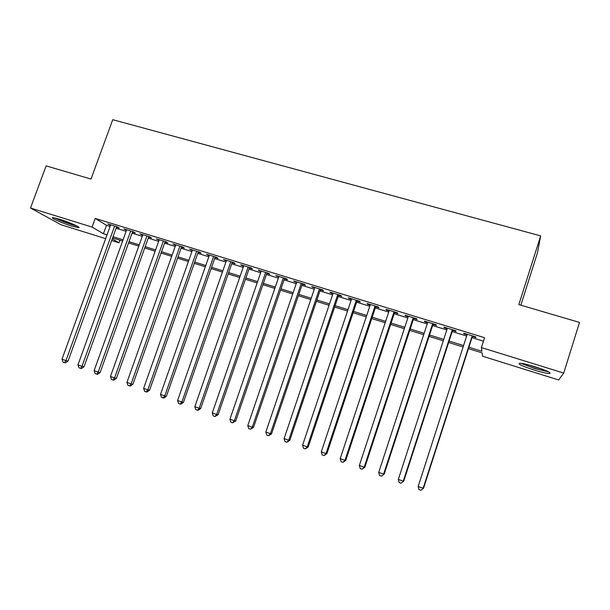 <?xml version="1.0" encoding="UTF-8"?>
<svg xmlns="http://www.w3.org/2000/svg" width="610" height="610" viewBox="0 0 610 610"><rect width="100%" height="100%" fill="white"/><g stroke="black" fill="none" stroke-linecap="round" stroke-linejoin="round"><path stroke-width="0.91" d="M59.498 219.211C69.25 222.185 81.961 227.873 78.583 227.705L71.843 226.104C62.357 223.214 49.555 217.541 52.849 217.64L59.498 219.211M535.13 366.785C547.078 370.705 551.859 372.962 549.488 373.556C546.499 373.404 541.306 372.199 533.903 369.942C522.145 366.084 517.402 363.842 519.682 363.217C522.549 363.339 527.696 364.528 535.13 366.785M520.826 305.191L537.479 252.784L540.681 235.895L112.743 119.69L91.02 179.05L46.139 165.882L30.5 208.025L92.057 227.08L103.425 233.714L107.04 234.835M540.681 235.895L518.828 304.603L579.5 322.415L563.731 373.068L558.684 379.977L482.594 356.232L482.129 352.885L468.434 348.63M119.926 240.233L118.996 242.803L111.645 240.515M105.66 238.647L60.931 224.694L30.5 208.025M116.464 227.194L119.247 228.048L117.448 226.928L107.878 223.984L110.479 225.357M132.454 232.105L135.275 232.967L133.537 231.861L123.86 228.895L126.491 230.275M148.619 237.069L151.471 237.938L149.801 236.855L140.018 233.851L142.679 235.239M164.959 242.078L167.834 242.963L166.24 241.895L156.358 238.861L159.042 240.264M181.475 247.149L184.38 248.049L182.855 246.997L172.866 243.931L175.588 245.342M198.166 252.281L201.109 253.18L199.661 252.151L189.557 249.048L192.31 250.481M215.048 257.458L218.022 258.373L216.641 257.359L206.432 254.225L209.215 255.674M232.113 262.696L235.117 263.619L233.821 262.628L223.489 259.463L226.31 260.92M249.36 267.996L252.403 268.926L251.183 267.958L240.744 264.755L243.596 266.227M266.806 273.356L269.879 274.294L268.743 273.349L258.183 270.108L261.072 271.587M284.451 278.77L287.554 279.723L286.502 278.793L275.819 275.522L278.739 277.016M302.285 284.245L305.427 285.213L304.459 284.306L293.662 280.996L296.612 282.506M320.326 289.788L323.506 290.756L322.621 289.88L311.695 286.525L314.691 288.05M338.573 295.385L341.791 296.376L340.99 295.514L329.941 292.129L330.795 292.998L332.969 293.669M357.025 301.05L360.281 302.049L359.572 301.218L348.394 297.787L349.156 298.633L351.459 299.342M375.691 306.784L378.985 307.791L378.368 306.983L367.067 303.521L367.738 304.337L370.171 305.084M394.578 312.579L397.903 313.601L397.384 312.823L385.947 309.308L386.526 310.109L389.088 310.894M413.679 318.45L417.049 319.48L416.622 318.725L405.055 315.172L405.536 315.942L408.235 316.773M433.008 324.383L436.417 325.427L436.089 324.695L424.385 321.104L424.766 321.851L427.602 322.721M452.567 330.384L456.005 331.443L455.792 330.742L443.943 327.105L444.225 327.822L447.206 328.737M468.892 347.212L481.908 351.253L481.397 347.578L484.569 337.681L95.206 218.426L106.483 225.304L110.09 226.409M116.083 228.254L126.11 231.335M132.073 233.165L142.298 236.314M148.238 238.136L158.661 241.339M164.578 243.161L175.207 246.425M181.094 248.239L191.929 251.564M197.785 253.371L208.833 256.764M214.667 258.556L225.929 262.018M231.724 263.802L243.207 267.332M248.979 269.109L260.683 272.708M266.425 274.469L278.358 278.137M284.062 279.891L296.231 283.635M301.904 285.373L314.302 289.186M319.945 290.924L332.587 294.813M338.184 296.529L351.078 300.494M356.644 302.202L369.782 306.243M375.31 307.943L388.707 312.061M394.19 313.746L407.846 317.947M413.298 319.625L427.221 323.902M432.62 325.565L446.817 329.926M452.178 331.573L466.65 336.026M471.965 337.658L483.448 341.188M472.353 336.461L475.838 337.528L475.724 336.857L463.737 333.182L463.913 333.868L467.031 334.829M95.206 218.426L92.057 227.08M481.397 347.578L563.731 373.068M113.025 236.695L123.052 239.814M129.015 241.667L139.24 244.839M145.18 246.684L155.603 249.917M161.513 251.755L172.142 255.056M178.028 256.886L188.864 260.249M194.72 262.064L205.768 265.495M211.594 267.31L222.856 270.802M228.658 272.609L240.142 276.17M245.906 277.962L257.611 281.599M263.352 283.383L275.285 287.089M280.989 288.858L293.158 292.64M298.831 294.401L311.23 298.252M316.864 299.998L329.514 303.925M335.111 305.663L348.005 309.666M353.564 311.397L366.709 315.477M372.237 317.192L385.627 321.356M391.117 323.056L404.773 327.303M410.217 328.988L424.141 333.312M429.547 334.997L443.745 339.404M449.105 341.066L463.577 345.557M112.24 238.861L118.996 242.803M463.12 346.976L448.647 342.477M443.287 340.807L429.089 336.392M423.691 334.715L409.767 330.384M404.316 328.683L390.659 324.436M385.177 322.736L371.78 318.565M366.252 316.849L353.114 312.762M347.548 311.031L334.654 307.021M329.057 305.282L316.415 301.348M310.772 299.594L298.374 295.736M292.701 293.974L280.539 290.185M274.828 288.416L262.895 284.702M257.161 282.918L245.456 279.281M239.684 277.481L228.201 273.913M222.406 272.106L211.144 268.606M205.311 266.791L194.27 263.36M188.406 261.537L177.571 258.167M171.684 256.337L161.063 253.028M155.146 251.19L144.722 247.95M138.79 246.104L128.565 242.925M122.602 241.064L112.575 237.946M106.483 225.304L103.425 233.714M464.096 333.289L463.913 333.868M444.408 327.25L444.225 327.822M424.957 321.279L424.766 321.851M405.719 315.378L405.536 315.942M386.709 309.544L386.526 310.109M367.921 303.78L367.738 304.337M349.347 298.077L349.156 298.633M330.978 292.442L330.795 292.998M312.823 286.875L312.633 287.424M294.866 281.363L294.683 281.911M277.115 275.918L276.925 276.46M259.555 270.527L259.372 271.069M242.193 265.205L242.01 265.739M225.021 259.936L224.838 260.462M208.04 254.721L207.85 255.254M191.235 249.566L191.052 250.092M174.62 244.465L174.437 244.991M158.181 239.425L157.99 239.944M141.916 234.431L141.726 234.949M125.828 229.497L125.637 230.008M109.899 224.61L109.716 225.12M472.216 335.782L423.157 488.29L418.163 486.505L467.222 334.25M472.536 335.881L423.553 488.16L420.946 490.31L418.948 489.594L418.163 486.505M423.553 488.16L420.946 490.31M547.452 371.292C544.646 371.025 540.323 369.995 534.459 368.204C528.717 366.389 524.653 364.826 522.29 363.499M527.642 364.666L542.313 369.21M520.948 363.301L534.383 368.402L548.68 371.894M75.998 225.555C71.713 224.571 66.421 222.772 60.123 220.157L56.059 218.227M64.019 220.713L68.373 222.314M54.9 217.945L59.223 219.974C66.132 222.848 72.071 224.884 77.043 226.089M452.323 329.674L403.256 481.176L398.322 479.407L447.389 328.165M452.75 329.812L403.759 481.084L401.09 483.196L399.123 482.487L398.322 479.407M403.759 481.084L401.09 483.196M432.665 323.643L383.598 474.145L378.719 472.399L427.793 322.149M433.191 323.811L384.201 474.092L381.479 476.166L379.527 475.472L378.719 472.399M384.201 474.092L381.479 476.166M413.245 317.688L364.17 467.199L359.343 465.476L408.418 316.209M413.87 317.879L364.871 467.184L364.17 467.199L362.096 469.22L360.174 468.533L359.343 465.476M364.871 467.184L362.096 469.22M394.045 311.794L344.97 460.337L340.205 458.636L389.279 310.33M394.762 312.015L345.771 460.352L344.97 460.337L342.942 462.357L341.043 461.678L340.205 458.636M345.771 460.352L342.942 462.357M375.066 305.968L325.992 453.558L321.287 451.873L370.354 304.527M375.882 306.22L326.891 453.611L325.992 453.558L324.017 455.578L322.133 454.9L321.287 451.873M326.891 453.611L324.017 455.578M356.309 300.219L307.242 446.848L302.59 445.186L351.65 298.786M357.216 300.494L308.233 446.939L307.242 446.848L305.313 448.876L303.452 448.205L302.59 445.186M308.233 446.939L305.313 448.876M337.757 294.523L288.705 440.229L284.108 438.582L333.159 293.113M338.756 294.828L289.788 440.344L288.705 440.229L286.822 442.25L284.984 441.587L284.108 438.582M289.788 440.344L286.822 442.25M319.426 288.896L270.39 433.679L265.838 432.048L314.874 287.501M320.517 289.231L271.557 433.832L270.39 433.679L268.545 435.7L266.722 435.044L265.838 432.048M271.557 433.832L268.545 435.7M301.302 283.337L252.281 427.206L247.782 425.597L296.803 281.957M302.476 283.696L253.531 427.389L252.281 427.206L250.474 429.226L248.674 428.578L247.782 425.597M253.531 427.389L250.474 429.226M283.375 277.84L234.377 420.801L229.932 419.215L278.93 276.475M284.634 278.221L235.712 421.022L234.377 420.801L232.608 422.821L230.839 422.189L229.932 419.215M235.712 421.022L232.608 422.821M265.655 272.403L216.672 414.472L212.28 412.901L261.255 271.053M266.997 272.815L218.09 414.724L216.672 414.472L214.949 416.493L213.195 415.867L212.28 412.901M218.09 414.724L214.949 416.493M248.133 267.02L199.173 408.22L194.834 406.664L243.779 265.685M249.551 267.462L200.675 408.494L199.173 408.22L197.487 410.24L195.757 409.615L194.834 406.664M200.675 408.494L198.09 410.347L197.487 410.24M230.801 261.705L181.871 402.036L177.579 400.495L226.493 260.386M232.296 262.163L183.45 402.341L181.871 402.036L180.225 404.049L178.509 403.439L177.579 400.495M183.45 402.341L180.857 404.171L180.225 404.049M213.66 256.444L164.761 395.913L160.514 394.395L209.405 255.14M215.231 256.932L166.408 396.256L164.761 395.913L163.152 397.933L161.452 397.324L160.514 394.395M166.408 396.256L163.815 398.063L163.152 397.933M196.702 251.244L147.841 389.866L143.64 388.364L192.493 249.955M198.357 251.747L149.564 390.232L147.841 389.866L146.27 391.887L144.593 391.284L143.64 388.364M149.564 390.232L146.964 392.024L146.27 391.887M179.935 246.097L131.104 383.888L126.949 382.401L175.772 244.823M181.658 246.631L132.904 384.277L131.104 383.888L129.572 385.901L127.909 385.306L126.949 382.401M132.904 384.277L130.296 386.054L129.572 385.901M163.35 241.011L114.558 377.971L110.448 376.5L159.233 239.745M165.142 241.56L116.426 378.383L114.558 377.971L113.056 379.984L111.416 379.397L110.448 376.5M116.426 378.383L113.803 380.144L113.056 379.984M146.941 235.971L98.187 372.115L94.123 370.666L142.87 234.728M148.809 236.55L100.124 372.558L98.187 372.115L96.723 374.128L95.099 373.549L94.123 370.666M100.124 372.558L97.501 374.304L96.723 374.128M130.708 230.992L81.992 366.328L77.973 364.887L126.682 229.756M132.644 231.587L83.997 366.801L81.992 366.328L80.566 368.341L78.957 367.761L77.973 364.887M83.997 366.801L81.366 368.524L80.566 368.341M114.65 226.066L65.971 360.601L61.999 359.183L110.662 224.846M116.647 226.676L68.045 361.097L65.971 360.601L64.576 362.614L62.99 362.043L61.999 359.183M68.045 361.097L65.415 362.805L64.576 362.614"/></g></svg>
